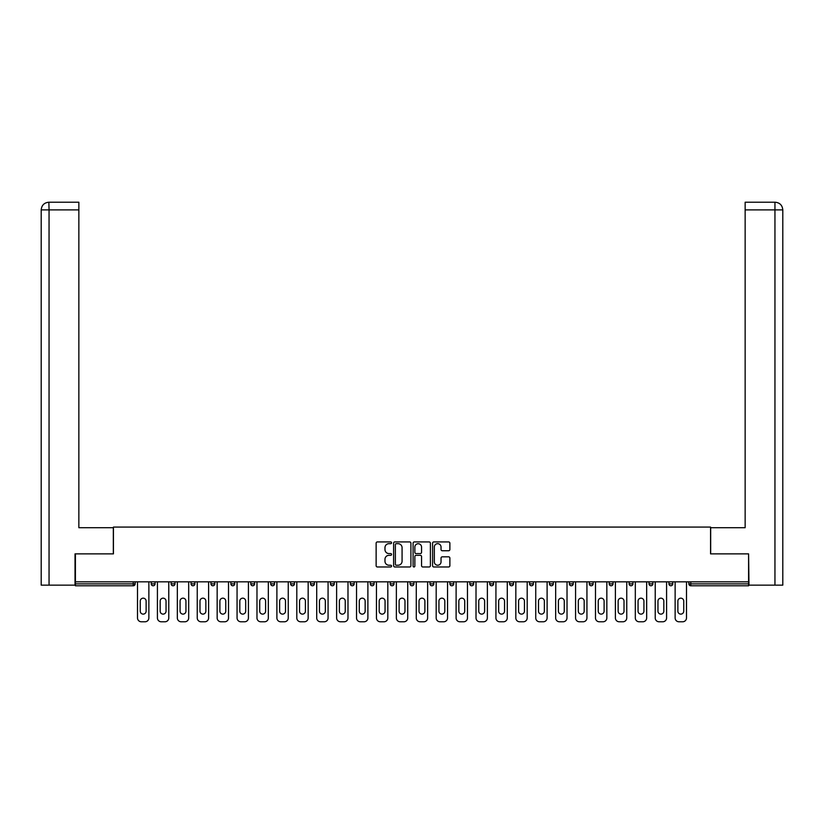 <?xml version="1.0" encoding="UTF-8"?>
<svg xmlns="http://www.w3.org/2000/svg" width="824" height="824" viewBox="0 0 824 824"><rect width="100%" height="100%" fill="white"/><g stroke="black" fill="none" stroke-linecap="round" stroke-linejoin="round"><path stroke-width="1.24" d="M391.575 542.8A0.875 0.875 0 0 0 390.7 541.924L377.392 541.924A1.257 1.257 0 0 0 376.135 543.171L376.135 565.727A1.257 1.257 0 0 0 377.392 566.974L390.7 566.974A0.875 0.875 0 0 0 391.575 566.098A0.875 0.875 0 0 0 390.7 565.223L388.979 565.223A4.007 4.007 0 0 1 384.973 561.216L384.973 559.331A4.007 4.007 0 0 1 388.979 555.324L390.7 555.324A0.875 0.875 0 0 0 391.575 554.449A0.875 0.875 0 0 0 390.7 553.574L388.979 553.574A4.007 4.007 0 0 1 384.973 549.567L384.973 547.682A4.007 4.007 0 0 1 388.979 543.675L390.7 543.675A0.875 0.875 0 0 0 391.575 542.8M448.617 550.751A1.257 1.257 0 0 0 449.873 549.495L449.873 543.171A1.257 1.257 0 0 0 448.617 541.924L433.836 541.924A1.257 1.257 0 0 0 432.579 543.171L432.579 565.727A1.257 1.257 0 0 0 433.836 566.974L448.617 566.974A1.257 1.257 0 0 0 449.873 565.727L449.873 558.085A1.257 1.257 0 0 0 448.617 556.828L442.292 556.828A1.257 1.257 0 0 0 441.036 558.085L441.036 561.875A3.348 3.348 0 0 1 437.688 565.223A3.348 3.348 0 0 1 434.33 561.875L434.33 547.023A3.348 3.348 0 0 1 437.688 543.675A3.348 3.348 0 0 1 441.036 547.023L441.036 549.495A1.257 1.257 0 0 0 442.292 550.751L448.617 550.751M49.049 585.143L41.2 585.143L41.2 209.883L49.049 209.883L48.863 202.22L78.857 202.22L78.857 209.883L49.049 209.883L49.049 585.143L75.025 585.143L75.025 553.872L113.444 553.872L113.444 527.072L710.556 527.072L710.556 553.872L748.594 553.872L748.594 581.826L75.406 581.826L75.406 583.866L133.231 583.866L133.231 581.826M75.406 553.872L75.406 581.826M410.908 543.171A1.257 1.257 0 0 0 409.652 541.924L394.871 541.924A1.257 1.257 0 0 0 393.614 543.171L393.614 565.727A1.257 1.257 0 0 0 394.871 566.974L409.652 566.974A1.257 1.257 0 0 0 410.908 565.727L410.908 543.171M414.348 541.924L429.129 541.924A1.257 1.257 0 0 1 430.386 543.171L430.386 565.727A1.257 1.257 0 0 1 429.129 566.974L422.805 566.974A1.257 1.257 0 0 1 421.558 565.727L421.558 556.581A1.257 1.257 0 0 0 420.302 555.324L416.099 555.324A1.257 1.257 0 0 0 414.853 556.581L414.853 566.098A0.875 0.875 0 0 1 413.978 566.974A0.875 0.875 0 0 1 413.092 566.098L413.092 543.171A1.257 1.257 0 0 1 414.348 541.924M135.146 581.826L135.146 583.866A1.916 1.916 0 0 1 133.231 585.782L75.406 585.782L75.406 583.866M748.594 581.826L748.594 585.782L690.769 585.782A1.916 1.916 0 0 1 688.854 583.866L688.854 581.826M151.225 583.866A1.916 1.916 0 0 0 153.14 585.782A1.916 1.916 0 0 0 155.056 583.866A1.916 1.916 0 0 1 153.14 585.782A1.916 1.916 0 0 0 155.056 583.866L155.056 581.826L155.056 583.866L151.225 583.866A1.916 1.916 0 0 0 153.14 585.782A1.916 1.916 0 0 1 151.225 583.866L151.225 581.826M133.231 585.782A1.916 1.916 0 0 0 135.146 583.866A1.916 1.916 0 0 1 133.231 585.782L133.231 583.866L135.146 583.866M171.135 581.826L171.135 583.866L171.135 581.826M174.966 581.826L174.966 583.866L174.966 581.826M191.055 583.866A1.916 1.916 0 0 0 192.97 585.782A1.916 1.916 0 0 0 194.876 583.866A1.916 1.916 0 0 1 192.97 585.782A1.916 1.916 0 0 0 194.876 583.866L194.876 581.826L194.876 583.866L191.055 583.866A1.916 1.916 0 0 0 192.97 585.782A1.916 1.916 0 0 1 191.055 583.866L191.055 581.826M210.965 581.826L210.965 583.866L210.965 581.826M214.796 581.826L214.796 583.866A1.916 1.916 0 0 1 212.88 585.782A1.916 1.916 0 0 1 210.965 583.866A1.916 1.916 0 0 0 212.88 585.782A1.916 1.916 0 0 0 214.796 583.866A1.916 1.916 0 0 1 212.88 585.782A1.916 1.916 0 0 1 210.965 583.866L214.796 583.866M230.875 581.826L230.875 583.866L230.875 581.826M234.706 581.826L234.706 583.866L234.706 581.826M254.616 581.826L254.616 583.866A1.916 1.916 0 0 1 252.7 585.782A1.916 1.916 0 0 1 250.784 583.866L250.784 581.826M272.61 585.782A1.916 1.916 0 0 0 274.526 583.866L274.526 581.826L274.526 583.866A1.916 1.916 0 0 1 272.61 585.782A1.916 1.916 0 0 1 270.705 583.866L270.705 581.826M294.446 581.826L294.446 583.866A1.916 1.916 0 0 1 292.53 585.782A1.916 1.916 0 0 1 290.614 583.866L290.614 581.826M314.356 581.826L314.356 583.866A1.916 1.916 0 0 1 312.44 585.782A1.916 1.916 0 0 1 310.524 583.866L310.524 581.826M330.434 581.826L330.434 583.866L330.434 581.826M334.266 581.826L334.266 583.866L334.266 581.826M354.176 581.826L354.176 583.866A1.916 1.916 0 0 1 352.26 585.782A1.916 1.916 0 0 1 350.344 583.866L350.344 581.826M370.264 581.826L370.264 583.866L370.264 581.826M374.086 581.826L374.086 583.866A1.916 1.916 0 0 1 372.18 585.782A1.916 1.916 0 0 1 370.264 583.866L374.086 583.866A1.916 1.916 0 0 1 372.18 585.782M394.006 581.826L394.006 583.866L390.174 583.866A1.916 1.916 0 0 0 392.09 585.782A1.916 1.916 0 0 1 390.174 583.866L390.174 581.826M413.916 581.826L413.916 583.866A1.916 1.916 0 0 1 412 585.782A1.916 1.916 0 0 1 410.084 583.866L410.084 581.826M433.826 581.826L433.826 583.866A1.916 1.916 0 0 1 431.91 585.782A1.916 1.916 0 0 1 429.994 583.866L429.994 581.826M453.736 581.826L453.736 583.866A1.916 1.916 0 0 1 451.82 585.782A1.916 1.916 0 0 1 449.914 583.866L449.914 581.826M469.824 581.826L469.824 583.866L469.824 581.826M473.656 581.826L473.656 583.866L473.656 581.826M489.734 581.826L489.734 583.866L489.734 581.826M493.566 581.826L493.566 583.866A1.916 1.916 0 0 1 491.65 585.782A1.916 1.916 0 0 1 489.734 583.866L493.566 583.866A1.916 1.916 0 0 1 491.65 585.782M513.476 581.826L513.476 583.866A1.916 1.916 0 0 1 511.56 585.782A1.916 1.916 0 0 1 509.644 583.866L509.644 581.826M529.554 581.826L529.554 583.866L529.554 581.826M533.386 581.826L533.386 583.866A1.916 1.916 0 0 1 531.47 585.782A1.916 1.916 0 0 1 529.554 583.866L533.386 583.866A1.916 1.916 0 0 1 531.47 585.782M553.295 581.826L553.295 583.866A1.916 1.916 0 0 1 551.39 585.782A1.916 1.916 0 0 1 549.474 583.866L549.474 581.826M569.384 581.826L569.384 583.866L569.384 581.826M573.216 581.826L573.216 583.866L573.216 581.826M589.294 581.826L589.294 583.866L589.294 581.826M593.125 581.826L593.125 583.866L593.125 581.826M613.035 581.826L613.035 583.866A1.916 1.916 0 0 1 611.12 585.782A1.916 1.916 0 0 1 609.204 583.866L609.204 581.826M632.945 581.826L632.945 583.866L629.124 583.866A1.916 1.916 0 0 0 631.029 585.782A1.916 1.916 0 0 1 629.124 583.866L629.124 581.826M652.865 581.826L652.865 583.866A1.916 1.916 0 0 1 650.95 585.782A1.916 1.916 0 0 1 649.034 583.866L649.034 581.826M668.944 581.826L668.944 583.866L668.944 581.826M672.775 581.826L672.775 583.866L672.775 581.826M173.05 585.782A1.916 1.916 0 0 1 171.135 583.866L174.966 583.866A1.916 1.916 0 0 1 173.05 585.782A1.916 1.916 0 0 0 174.966 583.866A1.916 1.916 0 0 1 173.05 585.782M232.79 585.782A1.916 1.916 0 0 1 230.875 583.866A1.916 1.916 0 0 0 232.79 585.782A1.916 1.916 0 0 0 234.706 583.866A1.916 1.916 0 0 1 232.79 585.782A1.916 1.916 0 0 1 230.875 583.866L234.706 583.866A1.916 1.916 0 0 1 232.79 585.782M332.35 585.782A1.916 1.916 0 0 1 330.434 583.866L334.266 583.866A1.916 1.916 0 0 1 332.35 585.782A1.916 1.916 0 0 0 334.266 583.866M392.09 585.782A1.916 1.916 0 0 0 394.006 583.866A1.916 1.916 0 0 1 392.09 585.782A1.916 1.916 0 0 1 390.174 583.866M471.74 585.782A1.916 1.916 0 0 1 469.824 583.866L473.656 583.866A1.916 1.916 0 0 1 471.74 585.782A1.916 1.916 0 0 0 473.656 583.866M571.3 585.782A1.916 1.916 0 0 1 569.384 583.866A1.916 1.916 0 0 0 571.3 585.782A1.916 1.916 0 0 0 573.216 583.866A1.916 1.916 0 0 1 571.3 585.782A1.916 1.916 0 0 1 569.384 583.866L573.216 583.866M591.21 585.782A1.916 1.916 0 0 1 589.294 583.866A1.916 1.916 0 0 0 591.21 585.782A1.916 1.916 0 0 0 593.125 583.866A1.916 1.916 0 0 1 591.21 585.782A1.916 1.916 0 0 1 589.294 583.866L593.125 583.866A1.916 1.916 0 0 1 591.21 585.782M632.945 583.866A1.916 1.916 0 0 1 631.029 585.782A1.916 1.916 0 0 0 632.945 583.866A1.916 1.916 0 0 1 631.029 585.782A1.916 1.916 0 0 1 629.124 583.866M670.86 585.782A1.916 1.916 0 0 1 668.944 583.866A1.916 1.916 0 0 0 670.86 585.782A1.916 1.916 0 0 0 672.775 583.866A1.916 1.916 0 0 1 670.86 585.782A1.916 1.916 0 0 1 668.944 583.866L672.775 583.866M396.241 543.675A0.875 0.875 0 0 0 395.366 544.551L395.366 564.347A0.875 0.875 0 0 0 396.241 565.223L398.064 565.223A4.007 4.007 0 0 0 402.071 561.216L402.071 547.682A4.007 4.007 0 0 0 398.064 543.675L396.241 543.675M421.558 547.084A3.348 3.348 0 0 0 418.201 543.737A3.348 3.348 0 0 0 414.853 547.084L414.853 552.317A1.257 1.257 0 0 0 416.099 553.574L420.302 553.574A1.257 1.257 0 0 0 421.558 552.317L421.558 547.084M146.126 601.098A2.936 2.936 0 0 0 143.191 598.162A2.936 2.936 0 0 0 140.255 601.098A2.936 2.936 0 0 1 143.191 598.162A2.936 2.936 0 0 1 146.126 601.098L146.126 611.181A2.936 2.936 0 0 1 143.191 614.117A2.936 2.936 0 0 1 140.255 611.181A2.936 2.936 0 0 0 143.191 614.117A2.936 2.936 0 0 0 146.126 611.181M137.505 581.826L137.505 617.949L137.505 581.826M141.337 621.78L145.034 621.78L141.337 621.78A3.832 3.832 0 0 1 137.505 617.949M148.866 581.826L148.866 617.949L148.866 581.826M140.255 611.181L140.255 601.098M145.034 621.78A3.832 3.832 0 0 0 148.866 617.949M113.321 553.872L113.321 527.71L78.857 527.71L78.857 209.883M41.2 209.883L41.2 508.562L41.2 209.883C41.664 205.227 44.208 202.673 48.853 202.22C44.197 202.683 41.653 205.227 41.2 209.883L41.2 508.562M710.679 553.872L710.679 527.71L745.143 527.71L745.143 202.22L775.137 202.22L745.143 202.22M782.8 508.562L782.8 209.883L782.8 585.143L748.975 585.143L748.594 553.872M774.951 202.22L773.231 202.22L774.951 202.22L774.951 209.883L745.143 209.883M774.951 585.143L774.951 209.883L782.8 209.883C782.337 205.227 779.792 202.673 775.147 202.22M166.036 601.098A2.936 2.936 0 0 0 163.101 598.162A2.936 2.936 0 0 0 160.165 601.098A2.936 2.936 0 0 1 163.101 598.162A2.936 2.936 0 0 1 166.036 601.098L166.036 611.181A2.936 2.936 0 0 1 163.101 614.117A2.936 2.936 0 0 1 160.165 611.181A2.936 2.936 0 0 0 163.101 614.117A2.936 2.936 0 0 0 166.036 611.181M157.415 581.826L157.415 617.949L157.415 581.826M161.247 621.78L164.944 621.78L161.247 621.78A3.832 3.832 0 0 1 157.415 617.949M168.776 581.826L168.776 617.949L168.776 581.826M185.946 601.098A2.936 2.936 0 0 0 183.01 598.162A2.936 2.936 0 0 0 180.075 601.098A2.936 2.936 0 0 1 183.01 598.162A2.936 2.936 0 0 1 185.946 601.098L185.946 611.181A2.936 2.936 0 0 1 183.01 614.117A2.936 2.936 0 0 1 180.075 611.181A2.936 2.936 0 0 0 183.01 614.117A2.936 2.936 0 0 0 185.946 611.181M177.335 581.826L177.335 617.949L177.335 581.826M181.156 621.78L184.864 621.78L181.156 621.78A3.832 3.832 0 0 1 177.335 617.949M188.686 581.826L188.686 617.949L188.686 581.826M205.856 601.098A2.936 2.936 0 0 0 202.92 598.162A2.936 2.936 0 0 0 199.985 601.098A2.936 2.936 0 0 1 202.92 598.162A2.936 2.936 0 0 1 205.856 601.098L205.856 611.181A2.936 2.936 0 0 1 202.92 614.117A2.936 2.936 0 0 1 199.985 611.181A2.936 2.936 0 0 0 202.92 614.117A2.936 2.936 0 0 0 205.856 611.181M197.245 581.826L197.245 617.949L197.245 581.826M201.077 621.78L204.774 621.78L201.077 621.78A3.832 3.832 0 0 1 197.245 617.949M208.606 581.826L208.606 617.949L208.606 581.826M225.766 601.098A2.936 2.936 0 0 0 222.83 598.162A2.936 2.936 0 0 0 219.895 601.098A2.936 2.936 0 0 1 222.83 598.162A2.936 2.936 0 0 1 225.766 601.098L225.766 611.181A2.936 2.936 0 0 1 222.83 614.117A2.936 2.936 0 0 1 219.895 611.181A2.936 2.936 0 0 0 222.83 614.117A2.936 2.936 0 0 0 225.766 611.181M217.155 581.826L217.155 617.949L217.155 581.826M220.987 621.78L224.684 621.78L220.987 621.78A3.832 3.832 0 0 1 217.155 617.949M228.516 581.826L228.516 617.949L228.516 581.826M245.686 601.098A2.936 2.936 0 0 0 242.75 598.162A2.936 2.936 0 0 0 239.815 601.098A2.936 2.936 0 0 1 242.75 598.162A2.936 2.936 0 0 1 245.686 601.098L245.686 611.181A2.936 2.936 0 0 1 242.75 614.117A2.936 2.936 0 0 1 239.815 611.181A2.936 2.936 0 0 0 242.75 614.117A2.936 2.936 0 0 0 245.686 611.181M237.065 581.826L237.065 617.949L237.065 581.826M240.896 621.78L244.594 621.78L240.896 621.78A3.832 3.832 0 0 1 237.065 617.949M248.426 581.826L248.426 617.949L248.426 581.826M160.165 611.181L160.165 601.098M164.944 621.78A3.832 3.832 0 0 0 168.776 617.949M180.075 611.181L180.075 601.098M184.864 621.78A3.832 3.832 0 0 0 188.686 617.949M199.985 611.181L199.985 601.098M204.774 621.78A3.832 3.832 0 0 0 208.606 617.949M219.895 611.181L219.895 601.098M224.684 621.78A3.832 3.832 0 0 0 228.516 617.949M239.815 611.181L239.815 601.098M244.594 621.78A3.832 3.832 0 0 0 248.426 617.949M265.596 601.098A2.936 2.936 0 0 0 262.66 598.162A2.936 2.936 0 0 0 259.725 601.098A2.936 2.936 0 0 1 262.66 598.162A2.936 2.936 0 0 1 265.596 601.098L265.596 611.181A2.936 2.936 0 0 1 262.66 614.117A2.936 2.936 0 0 1 259.725 611.181A2.936 2.936 0 0 0 262.66 614.117A2.936 2.936 0 0 0 265.596 611.181M256.975 581.826L256.975 617.949L256.975 581.826M260.806 621.78L264.514 621.78L260.806 621.78A3.832 3.832 0 0 1 256.975 617.949M268.336 581.826L268.336 617.949L268.336 581.826M259.725 611.181L259.725 601.098M264.514 621.78A3.832 3.832 0 0 0 268.336 617.949M285.506 601.098A2.936 2.936 0 0 0 282.57 598.162A2.936 2.936 0 0 0 279.635 601.098A2.936 2.936 0 0 1 282.57 598.162A2.936 2.936 0 0 1 285.506 601.098L285.506 611.181A2.936 2.936 0 0 1 282.57 614.117A2.936 2.936 0 0 1 279.635 611.181A2.936 2.936 0 0 0 282.57 614.117A2.936 2.936 0 0 0 285.506 611.181M276.895 581.826L276.895 617.949L276.895 581.826M280.716 621.78L284.424 621.78L280.716 621.78A3.832 3.832 0 0 1 276.895 617.949M288.256 581.826L288.256 617.949L288.256 581.826M279.635 611.181L279.635 601.098M284.424 621.78A3.832 3.832 0 0 0 288.256 617.949M305.416 601.098A2.936 2.936 0 0 0 302.48 598.162A2.936 2.936 0 0 0 299.545 601.098A2.936 2.936 0 0 1 302.48 598.162A2.936 2.936 0 0 1 305.416 601.098L305.416 611.181A2.936 2.936 0 0 1 302.48 614.117A2.936 2.936 0 0 1 299.545 611.181A2.936 2.936 0 0 0 302.48 614.117A2.936 2.936 0 0 0 305.416 611.181M296.805 581.826L296.805 617.949L296.805 581.826M300.636 621.78L304.334 621.78L300.636 621.78A3.832 3.832 0 0 1 296.805 617.949M308.166 581.826L308.166 617.949L308.166 581.826M299.545 611.181L299.545 601.098M304.334 621.78A3.832 3.832 0 0 0 308.166 617.949M325.336 601.098A2.936 2.936 0 0 0 322.4 598.162A2.936 2.936 0 0 0 319.454 601.098A2.936 2.936 0 0 1 322.4 598.162A2.936 2.936 0 0 1 325.336 601.098L325.336 611.181A2.936 2.936 0 0 1 322.4 614.117A2.936 2.936 0 0 1 319.454 611.181A2.936 2.936 0 0 0 322.4 614.117A2.936 2.936 0 0 0 325.336 611.181M316.715 581.826L316.715 617.949L316.715 581.826M320.546 621.78L324.244 621.78L320.546 621.78A3.832 3.832 0 0 1 316.715 617.949M328.076 581.826L328.076 617.949L328.076 581.826M319.454 611.181L319.454 601.098M324.244 621.78A3.832 3.832 0 0 0 328.076 617.949M345.246 601.098A2.936 2.936 0 0 0 342.31 598.162A2.936 2.936 0 0 0 339.375 601.098A2.936 2.936 0 0 1 342.31 598.162A2.936 2.936 0 0 1 345.246 601.098L345.246 611.181A2.936 2.936 0 0 1 342.31 614.117A2.936 2.936 0 0 1 339.375 611.181A2.936 2.936 0 0 0 342.31 614.117A2.936 2.936 0 0 0 345.246 611.181M336.625 581.826L336.625 617.949L336.625 581.826M340.456 621.78L344.154 621.78L340.456 621.78A3.832 3.832 0 0 1 336.625 617.949M347.986 581.826L347.986 617.949L347.986 581.826M339.375 611.181L339.375 601.098M344.154 621.78A3.832 3.832 0 0 0 347.986 617.949M365.156 601.098A2.936 2.936 0 0 0 362.22 598.162A2.936 2.936 0 0 0 359.285 601.098A2.936 2.936 0 0 1 362.22 598.162A2.936 2.936 0 0 1 365.156 601.098L365.156 611.181A2.936 2.936 0 0 1 362.22 614.117A2.936 2.936 0 0 1 359.285 611.181A2.936 2.936 0 0 0 362.22 614.117A2.936 2.936 0 0 0 365.156 611.181M356.534 581.826L356.534 617.949L356.534 581.826M360.366 621.78L364.074 621.78L360.366 621.78A3.832 3.832 0 0 1 356.534 617.949M367.895 581.826L367.895 617.949L367.895 581.826M359.285 611.181L359.285 601.098M364.074 621.78A3.832 3.832 0 0 0 367.895 617.949M385.066 601.098A2.936 2.936 0 0 0 382.13 598.162A2.936 2.936 0 0 0 379.195 601.098A2.936 2.936 0 0 1 382.13 598.162A2.936 2.936 0 0 1 385.066 601.098L385.066 611.181A2.936 2.936 0 0 1 382.13 614.117A2.936 2.936 0 0 1 379.195 611.181A2.936 2.936 0 0 0 382.13 614.117A2.936 2.936 0 0 0 385.066 611.181M376.455 581.826L376.455 617.949L376.455 581.826M380.276 621.78L383.984 621.78L380.276 621.78A3.832 3.832 0 0 1 376.455 617.949M387.816 581.826L387.816 617.949L387.816 581.826M379.195 611.181L379.195 601.098M383.984 621.78A3.832 3.832 0 0 0 387.816 617.949M404.975 601.098A2.936 2.936 0 0 0 402.04 598.162A2.936 2.936 0 0 0 399.104 601.098A2.936 2.936 0 0 1 402.04 598.162A2.936 2.936 0 0 1 404.975 601.098L404.975 611.181A2.936 2.936 0 0 1 402.04 614.117A2.936 2.936 0 0 1 399.104 611.181A2.936 2.936 0 0 0 402.04 614.117A2.936 2.936 0 0 0 404.975 611.181M396.365 581.826L396.365 617.949L396.365 581.826M400.196 621.78L403.894 621.78L400.196 621.78A3.832 3.832 0 0 1 396.365 617.949M407.726 581.826L407.726 617.949L407.726 581.826M399.104 611.181L399.104 601.098M403.894 621.78A3.832 3.832 0 0 0 407.726 617.949M424.896 601.098A2.936 2.936 0 0 0 421.96 598.162A2.936 2.936 0 0 0 419.025 601.098A2.936 2.936 0 0 1 421.96 598.162A2.936 2.936 0 0 1 424.896 601.098L424.896 611.181A2.936 2.936 0 0 1 421.96 614.117A2.936 2.936 0 0 1 419.025 611.181A2.936 2.936 0 0 0 421.96 614.117A2.936 2.936 0 0 0 424.896 611.181M416.274 581.826L416.274 617.949L416.274 581.826M420.106 621.78L423.804 621.78L420.106 621.78A3.832 3.832 0 0 1 416.274 617.949M427.635 581.826L427.635 617.949L427.635 581.826M419.025 611.181L419.025 601.098M423.804 621.78A3.832 3.832 0 0 0 427.635 617.949M444.806 601.098A2.936 2.936 0 0 0 441.87 598.162A2.936 2.936 0 0 0 438.935 601.098A2.936 2.936 0 0 1 441.87 598.162A2.936 2.936 0 0 1 444.806 601.098L444.806 611.181A2.936 2.936 0 0 1 441.87 614.117A2.936 2.936 0 0 1 438.935 611.181A2.936 2.936 0 0 0 441.87 614.117A2.936 2.936 0 0 0 444.806 611.181M436.184 581.826L436.184 617.949L436.184 581.826M440.016 621.78L443.724 621.78L440.016 621.78A3.832 3.832 0 0 1 436.184 617.949M447.545 581.826L447.545 617.949L447.545 581.826M438.935 611.181L438.935 601.098M443.724 621.78A3.832 3.832 0 0 0 447.545 617.949M464.715 601.098A2.936 2.936 0 0 0 461.78 598.162A2.936 2.936 0 0 0 458.844 601.098A2.936 2.936 0 0 1 461.78 598.162A2.936 2.936 0 0 1 464.715 601.098L464.715 611.181A2.936 2.936 0 0 1 461.78 614.117A2.936 2.936 0 0 1 458.844 611.181A2.936 2.936 0 0 0 461.78 614.117A2.936 2.936 0 0 0 464.715 611.181M456.105 581.826L456.105 617.949L456.105 581.826M459.926 621.78L463.634 621.78L459.926 621.78A3.832 3.832 0 0 1 456.105 617.949M467.466 581.826L467.466 617.949L467.466 581.826M458.844 611.181L458.844 601.098M463.634 621.78A3.832 3.832 0 0 0 467.466 617.949M484.625 601.098A2.936 2.936 0 0 0 481.69 598.162A2.936 2.936 0 0 0 478.754 601.098A2.936 2.936 0 0 1 481.69 598.162A2.936 2.936 0 0 1 484.625 601.098L484.625 611.181A2.936 2.936 0 0 1 481.69 614.117A2.936 2.936 0 0 1 478.754 611.181A2.936 2.936 0 0 0 481.69 614.117A2.936 2.936 0 0 0 484.625 611.181M476.014 581.826L476.014 617.949L476.014 581.826M479.846 621.78L483.544 621.78L479.846 621.78A3.832 3.832 0 0 1 476.014 617.949M487.375 581.826L487.375 617.949L487.375 581.826M478.754 611.181L478.754 601.098M483.544 621.78A3.832 3.832 0 0 0 487.375 617.949M504.546 601.098A2.936 2.936 0 0 0 501.6 598.162A2.936 2.936 0 0 0 498.664 601.098A2.936 2.936 0 0 1 501.6 598.162A2.936 2.936 0 0 1 504.546 601.098L504.546 611.181A2.936 2.936 0 0 1 501.6 614.117A2.936 2.936 0 0 1 498.664 611.181A2.936 2.936 0 0 0 501.6 614.117A2.936 2.936 0 0 0 504.546 611.181M495.924 581.826L495.924 617.949L495.924 581.826M499.756 621.78L503.454 621.78L499.756 621.78A3.832 3.832 0 0 1 495.924 617.949M507.285 581.826L507.285 617.949L507.285 581.826M498.664 611.181L498.664 601.098M503.454 621.78A3.832 3.832 0 0 0 507.285 617.949M524.455 601.098A2.936 2.936 0 0 0 521.52 598.162A2.936 2.936 0 0 0 518.584 601.098A2.936 2.936 0 0 1 521.52 598.162A2.936 2.936 0 0 1 524.455 601.098L524.455 611.181A2.936 2.936 0 0 1 521.52 614.117A2.936 2.936 0 0 1 518.584 611.181A2.936 2.936 0 0 0 521.52 614.117A2.936 2.936 0 0 0 524.455 611.181M515.834 581.826L515.834 617.949L515.834 581.826M519.666 621.78L523.364 621.78L519.666 621.78A3.832 3.832 0 0 1 515.834 617.949M527.195 581.826L527.195 617.949L527.195 581.826M518.584 611.181L518.584 601.098M523.364 621.78A3.832 3.832 0 0 0 527.195 617.949M544.365 601.098A2.936 2.936 0 0 0 541.43 598.162A2.936 2.936 0 0 0 538.494 601.098A2.936 2.936 0 0 1 541.43 598.162A2.936 2.936 0 0 1 544.365 601.098L544.365 611.181A2.936 2.936 0 0 1 541.43 614.117A2.936 2.936 0 0 1 538.494 611.181A2.936 2.936 0 0 0 541.43 614.117A2.936 2.936 0 0 0 544.365 611.181M535.744 581.826L535.744 617.949L535.744 581.826M539.576 621.78L543.284 621.78L539.576 621.78A3.832 3.832 0 0 1 535.744 617.949M547.105 581.826L547.105 617.949L547.105 581.826M538.494 611.181L538.494 601.098M543.284 621.78A3.832 3.832 0 0 0 547.105 617.949M564.275 601.098A2.936 2.936 0 0 0 561.34 598.162A2.936 2.936 0 0 0 558.404 601.098A2.936 2.936 0 0 1 561.34 598.162A2.936 2.936 0 0 1 564.275 601.098L564.275 611.181A2.936 2.936 0 0 1 561.34 614.117A2.936 2.936 0 0 1 558.404 611.181A2.936 2.936 0 0 0 561.34 614.117A2.936 2.936 0 0 0 564.275 611.181M555.664 581.826L555.664 617.949L555.664 581.826M559.486 621.78L563.194 621.78L559.486 621.78A3.832 3.832 0 0 1 555.664 617.949M567.025 581.826L567.025 617.949L567.025 581.826M558.404 611.181L558.404 601.098M563.194 621.78A3.832 3.832 0 0 0 567.025 617.949M584.185 601.098A2.936 2.936 0 0 0 581.25 598.162A2.936 2.936 0 0 0 578.314 601.098A2.936 2.936 0 0 1 581.25 598.162A2.936 2.936 0 0 1 584.185 601.098L584.185 611.181A2.936 2.936 0 0 1 581.25 614.117A2.936 2.936 0 0 1 578.314 611.181A2.936 2.936 0 0 0 581.25 614.117A2.936 2.936 0 0 0 584.185 611.181M575.574 581.826L575.574 617.949L575.574 581.826M579.406 621.78L583.104 621.78L579.406 621.78A3.832 3.832 0 0 1 575.574 617.949M586.935 581.826L586.935 617.949L586.935 581.826M578.314 611.181L578.314 601.098M583.104 621.78A3.832 3.832 0 0 0 586.935 617.949M604.105 601.098A2.936 2.936 0 0 0 601.17 598.162A2.936 2.936 0 0 0 598.234 601.098A2.936 2.936 0 0 1 601.17 598.162A2.936 2.936 0 0 1 604.105 601.098L604.105 611.181A2.936 2.936 0 0 1 601.17 614.117A2.936 2.936 0 0 1 598.234 611.181A2.936 2.936 0 0 0 601.17 614.117A2.936 2.936 0 0 0 604.105 611.181M595.484 581.826L595.484 617.949L595.484 581.826M599.316 621.78L603.014 621.78L599.316 621.78A3.832 3.832 0 0 1 595.484 617.949M606.845 581.826L606.845 617.949L606.845 581.826M598.234 611.181L598.234 601.098M603.014 621.78A3.832 3.832 0 0 0 606.845 617.949M624.015 601.098A2.936 2.936 0 0 0 621.08 598.162A2.936 2.936 0 0 0 618.144 601.098A2.936 2.936 0 0 1 621.08 598.162A2.936 2.936 0 0 1 624.015 601.098L624.015 611.181A2.936 2.936 0 0 1 621.08 614.117A2.936 2.936 0 0 1 618.144 611.181A2.936 2.936 0 0 0 621.08 614.117A2.936 2.936 0 0 0 624.015 611.181M615.394 581.826L615.394 617.949L615.394 581.826M619.226 621.78L622.923 621.78L619.226 621.78A3.832 3.832 0 0 1 615.394 617.949M626.755 581.826L626.755 617.949L626.755 581.826M618.144 611.181L618.144 601.098M622.923 621.78A3.832 3.832 0 0 0 626.755 617.949M643.925 601.098A2.936 2.936 0 0 0 640.99 598.162A2.936 2.936 0 0 0 638.054 601.098A2.936 2.936 0 0 1 640.99 598.162A2.936 2.936 0 0 1 643.925 601.098L643.925 611.181A2.936 2.936 0 0 1 640.99 614.117A2.936 2.936 0 0 1 638.054 611.181A2.936 2.936 0 0 0 640.99 614.117A2.936 2.936 0 0 0 643.925 611.181M635.314 581.826L635.314 617.949L635.314 581.826M639.136 621.78L642.844 621.78L639.136 621.78A3.832 3.832 0 0 1 635.314 617.949M646.665 581.826L646.665 617.949L646.665 581.826M638.054 611.181L638.054 601.098M642.844 621.78A3.832 3.832 0 0 0 646.665 617.949M663.835 601.098A2.936 2.936 0 0 0 660.899 598.162A2.936 2.936 0 0 0 657.964 601.098A2.936 2.936 0 0 1 660.899 598.162A2.936 2.936 0 0 1 663.835 601.098L663.835 611.181A2.936 2.936 0 0 1 660.899 614.117A2.936 2.936 0 0 1 657.964 611.181A2.936 2.936 0 0 0 660.899 614.117A2.936 2.936 0 0 0 663.835 611.181M655.224 581.826L655.224 617.949L655.224 581.826M659.056 621.78L662.754 621.78L659.056 621.78A3.832 3.832 0 0 1 655.224 617.949M666.585 581.826L666.585 617.949L666.585 581.826M657.964 611.181L657.964 601.098M662.754 621.78A3.832 3.832 0 0 0 666.585 617.949M683.745 601.098A2.936 2.936 0 0 0 680.809 598.162A2.936 2.936 0 0 0 677.874 601.098A2.936 2.936 0 0 1 680.809 598.162A2.936 2.936 0 0 1 683.745 601.098L683.745 611.181A2.936 2.936 0 0 1 680.809 614.117A2.936 2.936 0 0 1 677.874 611.181A2.936 2.936 0 0 0 680.809 614.117A2.936 2.936 0 0 0 683.745 611.181M675.134 581.826L675.134 617.949L675.134 581.826M678.966 621.78L682.663 621.78L678.966 621.78A3.832 3.832 0 0 1 675.134 617.949M686.495 581.826L686.495 617.949L686.495 581.826M677.874 611.181L677.874 601.098M682.663 621.78A3.832 3.832 0 0 0 686.495 617.949M690.769 581.826L690.769 583.866L748.594 583.866M688.854 583.866L690.769 583.866L690.769 585.782M252.7 585.782A1.916 1.916 0 0 0 254.616 583.866L250.784 583.866M274.526 583.866L270.705 583.866M292.53 585.782A1.916 1.916 0 0 0 294.446 583.866L290.614 583.866M312.44 585.782A1.916 1.916 0 0 0 314.356 583.866L310.524 583.866M352.26 585.782A1.916 1.916 0 0 0 354.176 583.866L350.344 583.866M412 585.782A1.916 1.916 0 0 0 413.916 583.866L410.084 583.866M431.91 585.782A1.916 1.916 0 0 0 433.826 583.866L429.994 583.866M451.82 585.782A1.916 1.916 0 0 0 453.736 583.866L449.914 583.866M511.56 585.782A1.916 1.916 0 0 0 513.476 583.866L509.644 583.866M551.39 585.782A1.916 1.916 0 0 0 553.295 583.866L549.474 583.866M611.12 585.782A1.916 1.916 0 0 0 613.035 583.866L609.204 583.866M650.95 585.782A1.916 1.916 0 0 0 652.865 583.866L649.034 583.866"/></g></svg>
